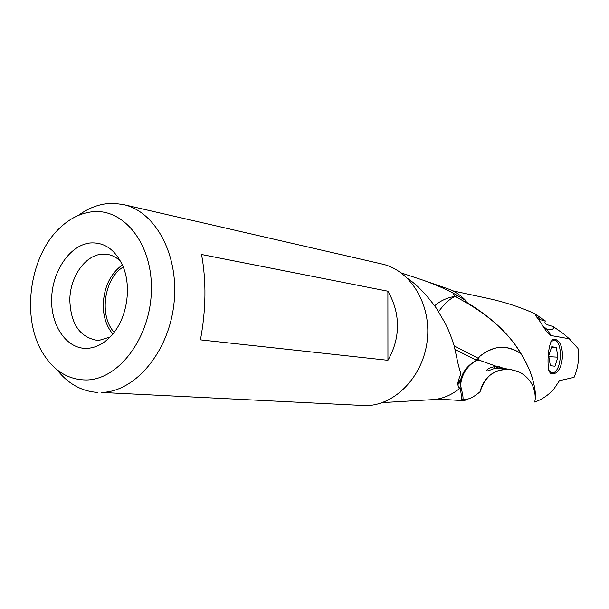 <?xml version="1.0" encoding="UTF-8"?>
<svg xmlns="http://www.w3.org/2000/svg" width="609" height="609" viewBox="0 0 609 609"><rect width="100%" height="100%" fill="white"/><g stroke="black" fill="none" stroke-linecap="round" stroke-linejoin="round"><path stroke-width="0.91" d="M551.769 373.789C545.329 373.667 547.94 338.162 553.984 339.198L554.304 339.236C566.461 340.362 564.398 375.114 551.899 373.804L551.769 373.789M521.053 353.738L520.84 353.464C526.252 362.477 529.952 370.302 531.939 376.948M454.238 345.973L477.981 358.145L478.933 357.125C492.521 345.448 506.437 344.184 520.695 353.327L521.06 353.73C526.13 362.149 529.769 369.876 531.977 376.918C534.831 386.57 535.935 393.871 535.281 398.819L534.732 402.039C542.101 399.458 548.519 395.066 553.992 388.869L559.45 380.678L574.074 377.352C578.108 368.057 579.403 358.404 577.971 348.378L576.578 346.886M387.887 291.209C394.236 302.201 397.433 313.673 397.464 325.617C397.471 337.569 394.297 349.132 387.941 360.292L200.445 339.852C206.048 309.539 206.413 281.084 201.549 254.501L387.887 291.209L387.941 360.292M576.578 346.879L569.308 338.779L551.13 335.559C549.828 335.315 548.062 333.61 545.831 330.436L534.847 313.711C520.489 307.225 504.914 302.133 488.129 298.456M542.581 325.67L546.852 329.263L551.282 329.629C553.452 329.111 554 328.023 552.926 326.371L552.234 326.241C546.144 324.757 543.86 322.998 545.398 320.958L538.379 319.223M114.203 332.263C98.78 316.17 104.025 278.321 123.246 267.031M122.379 264.953C110.541 273.601 104.162 286.679 103.241 304.188C103.157 316.307 106.347 326.257 112.802 334.029M110.1 337.036L99.511 340.233L96.519 340.225C79.513 336.914 70.606 323.463 69.814 299.872C69.997 277.422 84.651 255.78 101.254 254.242L108.402 254.554C112.893 255.514 116.966 257.767 120.605 261.322M89.774 243.014C104.451 241.857 115.558 249.736 123.094 266.643C131.407 286.595 127.38 315.66 113.952 332.59C106.194 342.342 97.394 347.594 87.551 348.348C67.196 349.657 50.829 326.333 51.636 298.89C52.161 271.469 69.578 245.427 89.774 243.014M90.429 212.023C79.642 213.675 69.654 218.791 60.466 227.347C29.43 255.308 20.736 318.012 42.995 353.365C54.072 371.193 68.695 380.062 86.881 379.963C119.364 379.316 150.903 336.648 151.397 289.701C152.372 242.717 122.531 206.778 90.429 212.023M123.475 204.594L382.056 264.032C410.512 270.236 431.469 304.333 427.274 340.233C423.369 376.172 395.226 405.343 365.963 405.632L101.467 392.44C134.924 391.869 168.457 352.535 173.885 304.348C179.655 256.191 155.95 211.536 123.475 204.594L114.408 203.391L105.25 203.893C95.803 205.332 86.828 209.184 78.325 215.449M56.941 369.678C67.964 383.7 81.454 391.282 97.425 392.409M476.2 360.086L479.237 360.155L478.476 358.351L476.2 360.086L455.243 349.596M477.981 358.145L478.476 358.351M458.874 379.141L459.148 380.191L457.938 385.147L457.77 383.83C457.922 381.858 458.942 378.509 460.823 373.766L458.356 365.065L454.086 345.463C449.876 332.613 447.699 328.365 445.255 323.333L436.234 308.032C426.658 294.901 417.538 285.347 408.883 279.371L407.764 278.564M476.596 360.216L475.248 360.924C466.365 366.359 461.295 373.736 460.039 383.069M459.148 380.191C462.155 391.168 463.434 397.464 462.969 399.101L461.424 400.516L461.515 399.999C461.858 398.552 461.371 394.396 460.054 387.522L459.239 388.748C451.322 395.157 442.674 398.773 433.304 399.595L431.362 399.71M460.625 385.147C461.592 374.809 466.555 366.747 475.507 360.954L476.756 360.239M461.493 400.501L463.213 399.2L468.207 398.941C471.693 397.943 475.614 395.576 479.961 391.853C483.835 377.382 493.229 369.861 508.15 369.298L494.47 368.468C489.537 370.417 486.774 371.254 486.172 370.98C487.246 368.765 490.648 367.212 496.373 366.336L479.237 360.155M468.412 398.887L465.215 400.197L461.828 400.57L463.571 399.184M462.954 398.606L463.152 399.222M457.945 385.147L459.239 388.748M494.622 366.489L494.47 368.468M498.916 367.067L506.551 368.871L496.777 367.767L499.228 366.527L496.373 366.336M496.777 367.767L496.891 366.237M518.525 371.657L510.685 369.503L520.056 372.388C530.218 378.326 535.288 387.157 535.273 398.887M510.685 369.503L506.551 368.871M478.187 358.229L479.192 357.163C479.839 356.037 482.739 353.936 487.9 350.868C492.529 349.695 501.725 342.068 520.741 353.448L520.695 353.327C507.769 331.433 485.913 312.501 455.136 296.514L457.747 295.708L465.771 300.58L466.471 302.171C491.669 317.517 509.824 334.653 520.961 353.57M438.602 311.625C444.441 303.67 449.929 298.646 455.068 296.545L455.136 296.514M455.068 296.545L453.05 293.096L457.526 295.578L454.885 296.4C446.892 297.755 440.147 300.884 434.659 305.794M453.05 293.096C444.829 288.567 431.88 283.269 423.011 280.17L401.217 272.916M446.793 288.445L448.627 289.077C455.052 291.498 460.769 295.327 465.771 300.58M545.398 320.958L534.847 313.711M569.308 338.779L563.272 333.603L552.926 326.371M479.961 391.853L483.653 382.802M480.037 391.793C487.482 369.046 502.12 370.348 504.107 369.48L508.15 369.298M508.37 369.328L511.141 369.579M550.353 365.651L548.717 355.854L551.739 346.734L556.337 347.465L557.928 357.186L554.959 366.245L550.353 365.651M551.587 347.206L556.337 347.465M548.854 356.646L557.928 357.186M550.924 373.553L554.647 372.487L555.4 371.711M557.151 341.695L554.045 339.32L553.041 339.312M548.793 370.47L552.142 373.089L555.157 371.939C557.958 369.123 559.663 364.319 560.28 357.521C560.668 350.266 559.572 344.922 556.991 341.497L554.571 339.974L550.825 341.687M551.13 335.559L546.852 329.263M459.589 387.91L460.054 387.522M466.471 302.171L465.649 301.303M537.564 315.607L540.175 319.451M545.831 330.436L543.061 326.355M457.762 383.83L458.242 381.204M461.515 399.999L462.969 399.101M448.627 289.077L423.011 280.17M433.304 399.595L382.292 402.61M538.348 319.428L535.722 315.561M577.857 348.257L577.149 347.541M488.136 298.44L452.586 290.79M465.207 400.212L468.199 398.956M504.107 369.488L509.733 369.435M461.828 400.57L437.574 399.024M551.191 373.66L551.647 373.69M553.231 339.259L553.726 339.282M556.991 341.497L556.55 340.903M555.157 371.939L554.647 372.487"/></g></svg>
